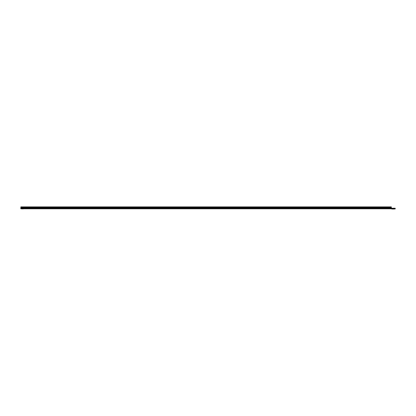 <?xml version="1.0" encoding="UTF-8"?>
<svg xmlns="http://www.w3.org/2000/svg" width="416" height="416" viewBox="0 0 416 416"><rect width="100%" height="100%" fill="white"/><g stroke="black" fill="none" stroke-linecap="round" stroke-linejoin="round"><path stroke-width="0.62" d="M23.322 208.879L21.772 208.879L23.457 208.796M394.248 209.061L392.595 208.983M394.186 208.983L391.331 208.796L391.331 206.892L20.862 206.892L20.862 207.932M392.532 209.061L391.331 208.796L20.8 208.796L20.8 208.047L391.331 208.052L391.643 208.983M20.862 206.965L391.331 206.965M395.2 208.983L391.331 208.572L20.8 208.572M391.331 208.047L391.643 208.234L391.331 208.047M395.2 208.759L395.2 208.234L391.643 208.234M383.058 208.796L380.884 208.796M23.369 208.832L21.726 208.832M394.29 209.019L392.491 209.019M20.862 207.896L391.331 207.896M20.862 207.527L391.331 207.527M20.862 207.35L391.331 207.35"/></g></svg>
